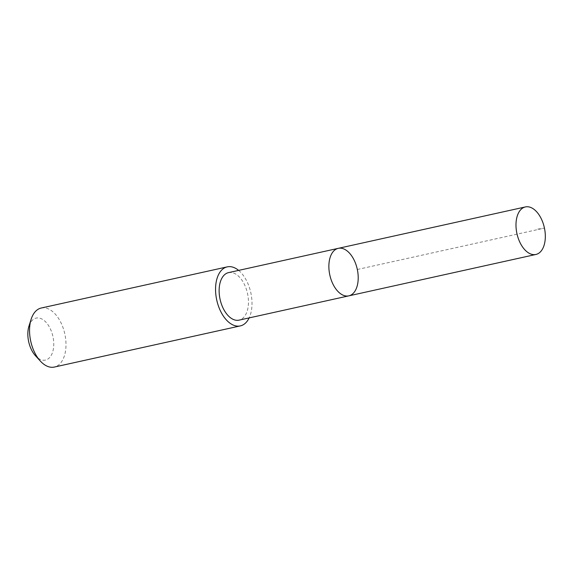 <?xml version="1.0" encoding="UTF-8"?>
<svg xmlns="http://www.w3.org/2000/svg" width="574" height="574" viewBox="0 0 574 574"><rect width="100%" height="100%" fill="white"/><g stroke="black" fill="none" stroke-linecap="round" stroke-linejoin="round"><path stroke-width="0.43" stroke-dasharray="2.87 2.15" d="M348.798 295.861A24.338 14.027 77.5 0 0 357.236 269.07A24.338 14.027 77.5 0 0 338.28 248.341M228.531 272.628A24.33 14.027 -102.5 0 1 248.434 303.524A24.33 14.027 -102.5 0 1 239.049 320.141M238.626 270.39A30.235 17.428 -102.5 0 1 251.972 305.26A30.235 17.428 -102.5 0 1 249.138 317.91M41.235 308.023A30.235 17.428 -102.5 0 1 65.96 346.416A30.235 17.428 -102.5 0 1 54.3 367.066M28.973 326.089A21.503 12.398 -102.5 0 1 43.911 320.328A21.503 12.398 -102.5 0 1 53.741 345.397A21.503 12.398 -102.5 0 1 35.559 355.858M357.322 269.486L544.446 228.086L537.723 229.134"/><path stroke-width="0.86" d="M348.798 295.861L239.049 320.141A24.33 14.027 -102.5 0 1 219.153 289.246A24.33 14.027 -102.5 0 1 228.531 272.628L338.28 248.341A24.338 14.027 77.5 0 0 328.895 264.958A24.338 14.027 77.5 0 0 348.798 295.861A24.338 14.027 77.5 0 0 357.236 269.07A24.338 14.027 77.5 0 0 338.28 248.341A24.338 14.027 77.5 0 0 328.895 264.958A24.338 14.027 77.5 0 0 348.798 295.861L535.915 254.461A24.338 14.027 -102.5 0 1 516.012 223.559A24.338 14.027 -102.5 0 1 525.397 206.934A24.338 14.027 -102.5 0 1 545.3 237.837A24.338 14.027 -102.5 0 1 535.915 254.461M249.138 317.91A30.235 17.428 -102.5 0 1 240.312 325.91A30.235 17.428 -102.5 0 1 216.764 300.152A30.235 17.428 -102.5 0 1 227.254 266.867A30.235 17.428 -102.5 0 1 238.626 270.39M240.312 325.91L54.3 367.066A30.235 17.428 -102.5 0 1 40.395 361.125A30.235 17.428 -102.5 0 1 31.132 319.28A30.235 17.428 -102.5 0 1 41.235 308.023L227.254 266.867M40.395 361.125L35.559 355.858A21.503 12.398 -102.5 0 1 28.973 326.089L31.132 319.28M338.28 248.341L525.397 206.934"/></g></svg>
